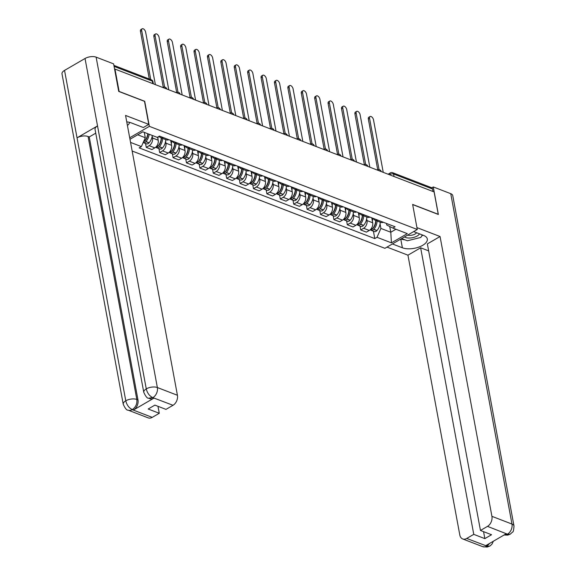 <?xml version="1.0" encoding="UTF-8"?>
<svg xmlns="http://www.w3.org/2000/svg" width="576" height="576" viewBox="0 0 576 576"><rect width="100%" height="100%" fill="white"/><g stroke="black" fill="none" stroke-linecap="round" stroke-linejoin="round"><path stroke-width="0.86" d="M132.156 151.02L384.898 248.321L417.283 229.493L149.364 126.346L144.72 101.29L119.117 91.433L114.97 69.07L434.102 191.93L438.25 214.294L412.639 204.43L417.283 229.493M394.049 176.508L393.588 174.01A2.585 1.814 111.1 0 0 392.63 172.692L431.554 187.675A2.585 1.814 111.1 0 1 432.511 188.993L393.588 174.01A2.585 1.21 169.5 0 0 389.981 174.442L389.462 174.744M432.979 191.491L432.511 188.993M152.186 136.181L152.525 138.002A5.947 4.183 111.1 0 1 149.141 145.699L146.261 147.377L151.934 149.558L154.814 147.881A5.947 4.183 -68.9 0 0 158.198 140.191L157.637 137.153M163.174 137.506A5.947 4.183 111.1 0 1 160.589 137.635A5.947 4.183 111.1 0 1 159.041 136.332M145.534 143.467L146.261 147.377M160.589 137.635L166.262 139.817A5.947 4.183 -68.9 0 0 168.847 139.687M165.593 141.343L165.931 143.165A5.947 4.183 111.1 0 1 162.547 150.862L159.667 152.532L165.334 154.721L168.221 153.043A5.947 4.183 -68.9 0 0 171.605 145.346L170.683 140.393M176.58 142.668A5.947 4.183 111.1 0 1 173.995 142.79A5.947 4.183 111.1 0 1 172.159 140.962M158.94 148.622L159.667 152.532M173.995 142.79L179.662 144.979A5.947 4.183 -68.9 0 0 182.254 144.85M178.999 146.506L179.338 148.327A5.947 4.183 111.1 0 1 175.954 156.024L173.074 157.694L178.74 159.876L181.62 158.206A5.947 4.183 -68.9 0 0 185.011 150.509L184.09 145.555M189.986 147.823A5.947 4.183 111.1 0 1 187.394 147.953A5.947 4.183 111.1 0 1 185.566 146.124M172.346 153.785L173.074 157.694M187.394 147.953L193.068 150.134A5.947 4.183 -68.9 0 0 195.66 150.012M192.406 151.668L192.744 153.49A5.947 4.183 111.1 0 1 189.353 161.179L186.473 162.857L192.146 165.038L195.026 163.368A5.947 4.183 -68.9 0 0 198.41 155.671L197.496 150.718M203.393 152.986A5.947 4.183 111.1 0 1 200.801 153.115A5.947 4.183 111.1 0 1 198.965 151.286M185.753 158.947L186.473 162.857M200.801 153.115L206.474 155.297A5.947 4.183 -68.9 0 0 209.059 155.167M205.805 156.823L206.143 158.645A5.947 4.183 111.1 0 1 202.759 166.342L199.879 168.019L205.553 170.201L208.433 168.523A5.947 4.183 -68.9 0 0 211.817 160.834L210.895 155.88M216.792 158.148A5.947 4.183 111.1 0 1 214.207 158.27A5.947 4.183 111.1 0 1 212.371 156.442M199.152 164.11L199.879 168.019M214.207 158.27L219.881 160.459A5.947 4.183 -68.9 0 0 222.466 160.33M219.211 161.986L219.55 163.807A5.947 4.183 111.1 0 1 216.166 171.504L213.286 173.174L218.952 175.363L221.832 173.686A5.947 4.183 -68.9 0 0 225.223 165.989L224.302 161.035M230.198 163.31A5.947 4.183 111.1 0 1 227.614 163.433A5.947 4.183 111.1 0 1 225.778 161.604M212.558 169.265L213.286 173.174M227.614 163.433L233.28 165.614A5.947 4.183 -68.9 0 0 235.872 165.492M232.618 167.148L232.956 168.97A5.947 4.183 111.1 0 1 229.572 176.666L226.685 178.337L232.358 180.518L235.238 178.848A5.947 4.183 -68.9 0 0 238.622 171.151L237.708 166.198M243.605 168.466A5.947 4.183 111.1 0 1 241.013 168.595A5.947 4.183 111.1 0 1 239.184 166.766M225.965 174.427L226.685 178.337M241.013 168.595L246.686 170.777A5.947 4.183 -68.9 0 0 249.278 170.654M246.024 172.31L246.362 174.132A5.947 4.183 111.1 0 1 242.971 181.822L240.091 183.499L245.765 185.681L248.645 184.003A5.947 4.183 -68.9 0 0 252.029 176.314L251.114 171.36M257.011 173.628A5.947 4.183 111.1 0 1 254.419 173.758A5.947 4.183 111.1 0 1 252.583 171.929M239.371 179.59L240.091 183.499M254.419 173.758L260.093 175.939A5.947 4.183 -68.9 0 0 262.678 175.81M259.423 177.466L259.762 179.287A5.947 4.183 111.1 0 1 256.378 186.984L253.498 188.654L259.171 190.843L262.051 189.166A5.947 4.183 -68.9 0 0 265.435 181.476L264.514 176.515M270.41 178.79A5.947 4.183 111.1 0 1 267.826 178.913A5.947 4.183 111.1 0 1 265.99 177.084M252.77 184.752L253.498 188.654M267.826 178.913L273.499 181.102A5.947 4.183 -68.9 0 0 276.084 180.972M272.83 182.628L273.168 184.45A5.947 4.183 111.1 0 1 269.784 192.146L266.904 193.817L272.57 195.998L275.45 194.328A5.947 4.183 -68.9 0 0 278.842 186.631L277.92 181.678M283.817 183.946A5.947 4.183 111.1 0 1 281.232 184.075A5.947 4.183 111.1 0 1 279.396 182.246M266.177 189.907L266.904 193.817M281.232 184.075L286.898 186.257A5.947 4.183 -68.9 0 0 289.49 186.134M286.236 187.79L286.574 189.612A5.947 4.183 111.1 0 1 283.183 197.302L280.303 198.979L285.977 201.161L288.857 199.49A5.947 4.183 -68.9 0 0 292.241 191.794L291.326 186.84M297.223 189.108A5.947 4.183 111.1 0 1 294.631 189.238A5.947 4.183 111.1 0 1 292.802 187.409M279.583 195.07L280.303 198.979M294.631 189.238L300.305 191.419A5.947 4.183 -68.9 0 0 302.897 191.29M299.642 192.946L299.981 194.774A5.947 4.183 111.1 0 1 296.59 202.464L293.71 204.142L299.383 206.323L302.263 204.646A5.947 4.183 -68.9 0 0 305.647 196.956L304.733 192.002M310.63 194.27A5.947 4.183 111.1 0 1 308.038 194.4A5.947 4.183 111.1 0 1 306.202 192.564M292.99 200.232L293.71 204.142M308.038 194.4L313.711 196.582A5.947 4.183 -68.9 0 0 316.296 196.452M313.042 198.108L313.38 199.93A5.947 4.183 111.1 0 1 309.996 207.626L307.116 209.297L312.79 211.486L315.67 209.808A5.947 4.183 -68.9 0 0 319.054 202.118L318.132 197.158M324.029 199.433A5.947 4.183 111.1 0 1 321.444 199.555A5.947 4.183 111.1 0 1 319.608 197.726M306.389 205.387L307.116 209.297M321.444 199.555L327.11 201.744A5.947 4.183 -68.9 0 0 329.702 201.614M326.448 203.27L326.786 205.092A5.947 4.183 111.1 0 1 323.402 212.789L320.522 214.459L326.189 216.641L329.069 214.97A5.947 4.183 -68.9 0 0 332.46 207.274L331.538 202.32M337.435 204.588A5.947 4.183 111.1 0 1 334.85 204.718A5.947 4.183 111.1 0 1 333.014 202.889M319.795 210.55L320.522 214.459M334.85 204.718L340.517 206.899A5.947 4.183 -68.9 0 0 343.109 206.777M339.854 208.433L340.193 210.254A5.947 4.183 111.1 0 1 336.802 217.944L333.922 219.622L339.595 221.803L342.475 220.133A5.947 4.183 -68.9 0 0 345.859 212.436L344.945 207.482M350.842 209.75A5.947 4.183 111.1 0 1 348.25 209.88A5.947 4.183 111.1 0 1 346.414 208.051M333.202 215.712L333.922 219.622M348.25 209.88L353.923 212.062A5.947 4.183 -68.9 0 0 356.508 211.932M353.261 213.588L353.592 215.417A5.947 4.183 111.1 0 1 350.208 223.106L347.328 224.784L353.002 226.966L355.882 225.288A5.947 4.183 -68.9 0 0 359.266 217.598L358.351 212.645M364.248 214.913A5.947 4.183 111.1 0 1 361.656 215.042A5.947 4.183 111.1 0 1 359.82 213.206M346.608 220.874L347.328 224.784M361.656 215.042L367.33 217.224A5.947 4.183 -68.9 0 0 369.914 217.094M366.66 218.75L366.998 220.572A5.947 4.183 111.1 0 1 363.614 228.269L360.734 229.939L366.408 232.128L369.288 230.45A5.947 4.183 -68.9 0 0 372.672 222.761L371.75 217.8M377.647 220.075A5.947 4.183 111.1 0 1 375.062 220.198A5.947 4.183 111.1 0 1 373.226 218.369M360.007 226.03L360.734 229.939M375.062 220.198L380.729 222.386A5.947 4.183 -68.9 0 0 383.321 222.257M137.686 134.798L145.296 137.729L144.302 132.386M129.982 139.277L142.819 131.81L157.255 137.369L159.48 136.08L395.086 226.786L392.868 228.074L407.304 233.633L391.435 242.856L377.006 237.298L380.902 228.434L390.787 232.236L395.921 229.248M145.296 137.729L141.394 146.592L139.176 147.881L374.782 238.586L377.006 237.298M141.394 146.592L130.565 142.423M129.701 137.779L149.364 126.346M389.722 226.505L390.787 232.236L391.435 242.856M380.066 223.913L380.902 228.434M392.868 228.074L386.762 225.029L386.467 223.466M373.414 231.192L374.782 238.586M141.689 30.614L140.458 31.327A2.974 1.591 -120.2 0 1 140.94 29.513L142.164 28.8A2.974 1.591 59.8 0 0 141.689 30.614L150.761 79.574M155.369 84.622L145.634 32.134A2.974 1.591 59.8 0 0 144.173 29.455A2.974 1.591 59.8 0 0 142.164 28.8M147.78 133.718A9.835 6.905 111.1 0 1 144.605 141.041L144.49 141.17A3.269 2.297 111.1 0 1 143.417 141.998M144.504 133.459A9.835 6.905 -68.9 0 0 144.641 132.516M143.172 142.546A3.269 2.297 -68.9 0 0 143.33 142.618A3.269 2.297 -68.9 0 0 145.865 141.696L145.98 141.566A9.835 6.905 -68.9 0 0 149.155 134.251M143.33 142.618L146.462 143.82A3.269 2.297 -68.9 0 0 149.004 142.906L149.119 142.776A9.835 6.905 -68.9 0 0 152.294 135.461M146.102 139.385L146.03 139.025M147.96 133.79A8.15 5.724 111.1 0 1 145.282 140.472L145.166 140.602A1.584 1.116 111.1 0 1 144.634 141.005M140.458 31.327L149.299 79.013M143.777 392.335A7.956 3.73 -10.5 0 1 146.268 388.879C147.319 393.106 149.465 396.007 152.712 397.577L148.673 398.21C147.384 398.563 145.75 396.598 143.777 392.335L95.04 129.377A7.956 3.73 -10.5 0 1 97.531 125.914L85.039 58.493A7.956 3.73 -10.5 0 1 96.127 57.146L113.616 63.878L118.714 91.411L144.497 101.34L148.766 124.373L143.338 127.534L131.134 122.832A14.551 6.818 169.5 0 0 126.756 121.889M148.766 124.373L125.561 115.445L177.422 395.266A7.762 5.45 111.1 0 1 173.009 405.295L165.974 409.385L154.886 405.122L148.183 409.018L159.271 413.287L152.237 417.37A7.762 5.45 111.1 0 1 148.198 417.874L128.131 410.148A7.762 5.45 -68.9 0 0 132.17 409.651L152.237 417.37M128.131 410.148C126.835 410.486 125.201 408.528 123.242 404.273L62.006 73.886A7.956 3.73 -10.5 0 1 64.541 70.402L77.04 137.83A7.956 3.73 -10.5 0 1 88.085 136.512L136.822 399.478L137.981 399.924A7.762 5.45 111.1 0 1 133.567 409.961L153.871 398.16A7.762 5.45 111.1 0 1 149.832 398.657L148.673 398.21M85.039 58.493L64.541 70.402M96.127 57.146L157.363 387.54A7.956 3.73 -10.5 0 0 146.268 388.879L97.531 125.914L77.04 137.83L125.777 400.788C126.814 405.007 128.945 407.916 132.185 409.514L132.17 409.651M159.271 413.287L157.975 406.31M95.746 133.178L89.244 136.958L137.981 399.924M89.244 136.958L88.085 136.512M400.766 239.09L402.379 247.788A14.551 6.818 169.5 0 0 418.759 247.118A14.551 6.818 169.5 0 0 427.313 238.961A14.551 6.818 169.5 0 0 423.626 235.44L413.654 231.602M402.379 247.788L392.407 243.95M386.978 247.104L407.945 255.175L420.646 247.795L473.76 534.355L466.726 538.445L487.015 546.156L485.863 545.587L506.167 533.786L507.55 534.226L487.498 526.37A7.762 5.45 -68.9 0 0 491.918 516.334L511.978 524.059L450.749 193.673L433.26 186.941L438.365 214.474L412.668 204.581M428.645 250.877L420.646 247.795M483.552 531.648L484.841 538.625L491.551 534.73L480.463 530.46L427.356 243.9L440.057 236.52L491.918 516.334M416.938 227.614L440.057 236.52M407.945 255.175L459.806 534.996A7.762 5.45 -68.9 0 0 462.686 538.949A7.762 5.45 -68.9 0 0 466.726 538.445M450.749 193.673A7.956 3.73 -10.5 0 1 452.758 195.595L513.994 525.989A7.956 3.73 -10.5 0 0 511.978 524.059A7.762 5.45 111.1 0 1 507.564 534.096M431.791 187.798L433.26 186.941M480.463 530.46L487.498 526.37M484.841 538.625L473.76 534.355M400.946 238.99A14.551 6.818 169.5 0 0 404.928 239.839M413.395 239.278A14.551 6.818 169.5 0 0 415.426 238.774M421.668 236.059A14.551 6.818 169.5 0 0 422.928 235.166M489.823 543.283L487.022 546.034M493.351 541.231L492.127 543.895L490.522 545.558L489.708 546.106L487.022 546.163M513.994 525.989C513.706 530.208 513.252 532.21 512.633 532.008L510.214 534.19L507.55 534.226M129.816 122.407L128.347 124.826L127.346 125.071M404.467 236.945A8.41 3.938 169.5 0 0 417.154 236.009A8.41 3.938 169.5 0 0 419.515 233.856M407.592 235.123A5.76 2.7 169.5 0 0 415.145 234A5.76 2.7 169.5 0 0 416.628 232.74M422.345 234.943L420.84 237.427L407.376 240.775L401.659 238.572M155.088 35.77L153.864 36.482A2.974 1.591 -120.2 0 1 154.346 34.675L155.57 33.962A2.974 1.591 59.8 0 0 155.088 35.77L164.599 87.062M168.768 89.777L159.041 37.296A2.974 1.591 59.8 0 0 157.579 34.61A2.974 1.591 59.8 0 0 155.57 33.962M161.251 137.887A9.835 6.905 111.1 0 1 158.011 146.196L157.896 146.333A3.269 2.297 111.1 0 1 155.606 147.319M157.91 138.622A9.835 6.905 -68.9 0 0 158.112 136.872M156.11 147.348A3.269 2.297 -68.9 0 0 156.737 147.773A3.269 2.297 -68.9 0 0 159.271 146.858L159.386 146.729A9.835 6.905 -68.9 0 0 162.626 138.42M156.737 147.773L159.869 148.982A3.269 2.297 -68.9 0 0 162.403 148.068L162.518 147.938A9.835 6.905 -68.9 0 0 165.766 139.622M159.509 144.547L159.437 144.187M161.359 137.93A8.15 5.724 111.1 0 1 158.681 145.627L158.566 145.764A1.584 1.116 111.1 0 1 158.04 146.167M153.864 36.482L163.267 87.228M168.494 40.932L167.263 41.645A2.974 1.591 -120.2 0 1 167.746 39.838L168.977 39.118A2.974 1.591 59.8 0 0 168.494 40.932L177.998 92.225M182.174 94.939L172.447 42.451A2.974 1.591 59.8 0 0 170.978 39.773A2.974 1.591 59.8 0 0 168.977 39.118M174.658 143.05A9.835 6.905 111.1 0 1 171.418 151.358L171.302 151.488A3.269 2.297 111.1 0 1 169.013 152.482M171.31 143.784A9.835 6.905 -68.9 0 0 171.497 140.71M169.517 152.51A3.269 2.297 -68.9 0 0 170.136 152.935A3.269 2.297 -68.9 0 0 172.678 152.021L172.793 151.891A9.835 6.905 -68.9 0 0 176.033 143.575M170.136 152.935L173.275 154.145A3.269 2.297 -68.9 0 0 175.81 153.23L175.925 153.094A9.835 6.905 -68.9 0 0 179.172 144.785M172.908 149.71L172.843 149.342M174.766 143.093A8.15 5.724 111.1 0 1 172.087 150.79L171.972 150.919A1.584 1.116 111.1 0 1 171.439 151.33L170.352 150.948M167.263 41.645L176.674 92.383M181.901 46.094L180.67 46.807A2.974 1.591 -120.2 0 1 181.152 44.993L182.383 44.28A2.974 1.591 59.8 0 0 181.901 46.094L191.405 97.38M195.581 100.102L185.854 47.614A2.974 1.591 59.8 0 0 184.385 44.935A2.974 1.591 59.8 0 0 182.383 44.28M188.064 148.212A9.835 6.905 111.1 0 1 184.817 156.521L184.702 156.65A3.269 2.297 111.1 0 1 182.419 157.644M184.716 148.939A9.835 6.905 -68.9 0 0 184.903 145.872M182.916 157.673A3.269 2.297 -68.9 0 0 183.542 158.098A3.269 2.297 -68.9 0 0 186.077 157.183L186.192 157.046A9.835 6.905 -68.9 0 0 189.439 148.738M183.542 158.098L186.682 159.307A3.269 2.297 -68.9 0 0 189.216 158.386L189.331 158.256A9.835 6.905 -68.9 0 0 192.571 149.947M186.314 154.865L186.25 154.505M188.172 148.248A8.15 5.724 111.1 0 1 185.494 155.952L185.378 156.082A1.584 1.116 111.1 0 1 184.846 156.492M180.67 46.807L190.073 97.546M195.3 51.257L194.076 51.97A2.974 1.591 -120.2 0 1 194.558 50.155L195.782 49.442A2.974 1.591 59.8 0 0 195.3 51.257L204.811 102.542M208.98 105.264L199.253 52.776A2.974 1.591 59.8 0 0 197.791 50.098A2.974 1.591 59.8 0 0 195.782 49.442M201.47 153.367A9.835 6.905 111.1 0 1 198.223 161.683L198.108 161.813A3.269 2.297 111.1 0 1 195.818 162.799M198.122 154.102A9.835 6.905 -68.9 0 0 198.31 151.027M196.322 162.828A3.269 2.297 -68.9 0 0 196.949 163.26A3.269 2.297 -68.9 0 0 199.483 162.338L199.598 162.209A9.835 6.905 -68.9 0 0 202.846 153.9M196.949 163.26L200.081 164.462A3.269 2.297 -68.9 0 0 202.622 163.548L202.738 163.418A9.835 6.905 -68.9 0 0 205.978 155.11M199.721 160.027L199.649 159.667M201.578 153.41A8.15 5.724 111.1 0 1 198.9 161.114L198.785 161.244A1.584 1.116 111.1 0 1 198.252 161.647M194.076 51.97L203.479 102.708M208.706 56.412L207.482 57.125A2.974 1.591 -120.2 0 1 207.965 55.318L209.189 54.605A2.974 1.591 59.8 0 0 208.706 56.412L218.21 107.705M222.386 110.419L212.659 57.938A2.974 1.591 59.8 0 0 211.198 55.253A2.974 1.591 59.8 0 0 209.189 54.605M214.87 158.53A9.835 6.905 111.1 0 1 211.63 166.838L211.514 166.975A3.269 2.297 111.1 0 1 209.225 167.962M211.529 159.264A9.835 6.905 -68.9 0 0 211.716 156.19M209.729 167.99A3.269 2.297 -68.9 0 0 210.355 168.415A3.269 2.297 -68.9 0 0 212.89 167.501L213.005 167.371A9.835 6.905 -68.9 0 0 216.245 159.062M210.355 168.415L213.487 169.625A3.269 2.297 -68.9 0 0 216.022 168.71L216.137 168.574A9.835 6.905 -68.9 0 0 219.384 160.265M213.12 165.19L213.055 164.83M214.978 158.573A8.15 5.724 111.1 0 1 212.299 166.27L212.184 166.406A1.584 1.116 111.1 0 1 211.658 166.81L210.571 166.435M207.482 57.125L216.886 107.87M222.113 61.574L220.882 62.287A2.974 1.591 -120.2 0 1 221.364 60.48L222.595 59.76A2.974 1.591 59.8 0 0 222.113 61.574L231.617 112.867M235.793 115.582L226.066 63.094A2.974 1.591 59.8 0 0 224.597 60.415A2.974 1.591 59.8 0 0 222.595 59.76M228.276 163.692A9.835 6.905 111.1 0 1 225.036 172.001L224.921 172.13A3.269 2.297 111.1 0 1 222.631 173.124M224.928 164.419A9.835 6.905 -68.9 0 0 225.115 161.352M223.128 173.153A3.269 2.297 -68.9 0 0 223.754 173.578A3.269 2.297 -68.9 0 0 226.296 172.663L226.411 172.534A9.835 6.905 -68.9 0 0 229.651 164.218M223.754 173.578L226.894 174.787A3.269 2.297 -68.9 0 0 229.428 173.873L229.543 173.736A9.835 6.905 -68.9 0 0 232.79 165.427M226.526 170.352L226.462 169.985M228.384 163.735A8.15 5.724 111.1 0 1 225.706 171.432L225.59 171.562A1.584 1.116 111.1 0 1 225.058 171.972M220.882 62.287L230.292 113.026M235.519 66.737L234.288 67.45A2.974 1.591 -120.2 0 1 234.77 65.635L236.002 64.922A2.974 1.591 59.8 0 0 235.519 66.737L245.023 118.022M249.199 120.744L239.472 68.256A2.974 1.591 59.8 0 0 238.003 65.578A2.974 1.591 59.8 0 0 236.002 64.922M241.682 168.854A9.835 6.905 111.1 0 1 238.435 177.163L238.32 177.293A3.269 2.297 111.1 0 1 236.038 178.279M238.334 169.582A9.835 6.905 -68.9 0 0 238.522 166.514M236.534 178.315A3.269 2.297 -68.9 0 0 237.161 178.74A3.269 2.297 -68.9 0 0 239.695 177.826L239.81 177.689A9.835 6.905 -68.9 0 0 243.058 169.38M237.161 178.74L240.3 179.942A3.269 2.297 -68.9 0 0 242.834 179.028L242.95 178.898A9.835 6.905 -68.9 0 0 246.19 170.59M239.933 175.507L239.868 175.147M241.79 168.89A8.15 5.724 111.1 0 1 239.112 176.594L238.997 176.724A1.584 1.116 111.1 0 1 238.464 177.134M234.288 67.45L243.691 118.188M248.918 71.899L247.694 72.612A2.974 1.591 -120.2 0 1 248.177 70.798L249.401 70.085A2.974 1.591 59.8 0 0 248.918 71.899L258.43 123.185M262.598 125.899L252.871 73.418A2.974 1.591 59.8 0 0 251.41 70.74A2.974 1.591 59.8 0 0 249.401 70.085M255.089 174.01A9.835 6.905 111.1 0 1 251.842 182.318L251.726 182.455A3.269 2.297 111.1 0 1 249.437 183.442M251.741 174.744A9.835 6.905 -68.9 0 0 251.928 171.67M249.941 183.47A3.269 2.297 -68.9 0 0 250.567 183.902A3.269 2.297 -68.9 0 0 253.102 182.981L253.217 182.851A9.835 6.905 -68.9 0 0 256.457 174.542M250.567 183.902L253.699 185.105A3.269 2.297 -68.9 0 0 256.241 184.19L256.356 184.061A9.835 6.905 -68.9 0 0 259.596 175.745M253.339 180.67L253.267 180.31M255.197 174.053A8.15 5.724 111.1 0 1 252.518 181.75L252.403 181.886A1.584 1.116 111.1 0 1 251.87 182.29L250.783 181.915M247.694 72.612L257.098 123.35M262.325 77.054L261.101 77.767A2.974 1.591 -120.2 0 1 261.576 75.96L262.807 75.247A2.974 1.591 59.8 0 0 262.325 77.054L271.829 128.347M276.005 131.062L266.278 78.581A2.974 1.591 59.8 0 0 264.809 75.895A2.974 1.591 59.8 0 0 262.807 75.247M268.488 179.172A9.835 6.905 111.1 0 1 265.248 187.481L265.133 187.618A3.269 2.297 111.1 0 1 262.843 188.604M265.147 179.906A9.835 6.905 -68.9 0 0 265.334 176.832M263.347 188.633A3.269 2.297 -68.9 0 0 263.974 189.058A3.269 2.297 -68.9 0 0 266.508 188.143L266.623 188.014A9.835 6.905 -68.9 0 0 269.863 179.705M263.974 189.058L267.106 190.267A3.269 2.297 -68.9 0 0 269.64 189.353L269.755 189.216A9.835 6.905 -68.9 0 0 273.002 180.907M266.738 185.832L266.674 185.472M268.596 179.215A8.15 5.724 111.1 0 1 265.918 186.912L265.802 187.049A1.584 1.116 111.1 0 1 265.27 187.452M261.101 77.767L270.504 128.513M275.731 82.217L274.5 82.93A2.974 1.591 -120.2 0 1 274.982 81.115L276.214 80.402A2.974 1.591 59.8 0 0 275.731 82.217L285.235 133.502M289.411 136.224L279.684 83.736A2.974 1.591 59.8 0 0 278.215 81.058A2.974 1.591 59.8 0 0 276.214 80.402M281.894 184.334A9.835 6.905 111.1 0 1 278.654 192.643L278.539 192.773A3.269 2.297 111.1 0 1 276.25 193.766M278.546 185.062A9.835 6.905 -68.9 0 0 278.734 181.994M276.746 193.795A3.269 2.297 -68.9 0 0 277.373 194.22A3.269 2.297 -68.9 0 0 279.914 193.306L280.03 193.169A9.835 6.905 -68.9 0 0 283.27 184.86M277.373 194.22L280.512 195.43A3.269 2.297 -68.9 0 0 283.046 194.515L283.162 194.378A9.835 6.905 -68.9 0 0 286.409 186.07M280.145 190.994L280.08 190.627M282.002 184.378A8.15 5.724 111.1 0 1 279.324 192.074L279.209 192.204A1.584 1.116 111.1 0 1 278.676 192.614M274.5 82.93L283.91 133.668M289.138 87.379L287.906 88.092A2.974 1.591 -120.2 0 1 288.389 86.278L289.613 85.565A2.974 1.591 59.8 0 0 289.138 87.379L298.642 138.665M302.818 141.386L293.09 88.898A2.974 1.591 59.8 0 0 291.622 86.22A2.974 1.591 59.8 0 0 289.613 85.565M295.301 189.49A9.835 6.905 111.1 0 1 292.054 197.806L291.938 197.935A3.269 2.297 111.1 0 1 289.656 198.922M291.953 190.224A9.835 6.905 -68.9 0 0 292.14 187.157M290.153 198.958A3.269 2.297 -68.9 0 0 290.779 199.382A3.269 2.297 -68.9 0 0 293.314 198.468L293.429 198.331A9.835 6.905 -68.9 0 0 296.676 190.022M290.779 199.382L293.918 200.585A3.269 2.297 -68.9 0 0 296.453 199.67L296.568 199.541A9.835 6.905 -68.9 0 0 299.808 191.232M293.551 196.15L293.486 195.79M295.409 189.533A8.15 5.724 111.1 0 1 292.73 197.237L292.615 197.366A1.584 1.116 111.1 0 1 292.082 197.77M287.906 88.092L297.31 138.83M302.537 92.534L301.313 93.254A2.974 1.591 -120.2 0 1 301.795 91.44L303.019 90.727A2.974 1.591 59.8 0 0 302.537 92.534L312.048 143.827M316.217 146.542L306.49 94.061A2.974 1.591 59.8 0 0 305.028 91.375A2.974 1.591 59.8 0 0 303.019 90.727M308.707 194.652A9.835 6.905 111.1 0 1 305.46 202.961L305.345 203.098A3.269 2.297 111.1 0 1 303.055 204.084M305.359 195.386A9.835 6.905 -68.9 0 0 305.546 192.312M303.559 204.113A3.269 2.297 -68.9 0 0 304.186 204.538A3.269 2.297 -68.9 0 0 306.72 203.623L306.835 203.494A9.835 6.905 -68.9 0 0 310.075 195.185M304.186 204.538L307.318 205.747A3.269 2.297 -68.9 0 0 309.859 204.833L309.974 204.703A9.835 6.905 -68.9 0 0 313.214 196.387M306.958 201.312L306.886 200.952M308.815 194.695A8.15 5.724 111.1 0 1 306.137 202.392L306.022 202.529A1.584 1.116 111.1 0 1 305.489 202.932M301.313 93.254L310.716 143.993M315.943 97.697L314.719 98.41A2.974 1.591 -120.2 0 1 315.194 96.602L316.426 95.89A2.974 1.591 59.8 0 0 315.943 97.697L325.447 148.99M329.623 151.704L319.896 99.223A2.974 1.591 59.8 0 0 318.427 96.538A2.974 1.591 59.8 0 0 316.426 95.89M322.106 199.814A9.835 6.905 111.1 0 1 318.866 208.123L318.751 208.26A3.269 2.297 111.1 0 1 316.462 209.246M318.766 200.549A9.835 6.905 -68.9 0 0 318.953 197.474M316.966 209.275A3.269 2.297 -68.9 0 0 317.585 209.7A3.269 2.297 -68.9 0 0 320.126 208.786L320.242 208.656A9.835 6.905 -68.9 0 0 323.482 200.34M317.585 209.7L320.724 210.91A3.269 2.297 -68.9 0 0 323.258 209.995L323.374 209.858A9.835 6.905 -68.9 0 0 326.621 201.55M320.357 206.474L320.292 206.114M322.214 199.858A8.15 5.724 111.1 0 1 319.536 207.554L319.421 207.691A1.584 1.116 111.1 0 1 318.888 208.094M314.719 98.41L324.122 149.155M329.35 102.859L328.118 103.572A2.974 1.591 -120.2 0 1 328.601 101.758L329.832 101.045A2.974 1.591 59.8 0 0 329.35 102.859L338.854 154.145M343.03 156.866L333.302 104.378A2.974 1.591 59.8 0 0 331.834 101.7A2.974 1.591 59.8 0 0 329.832 101.045M335.513 204.977A9.835 6.905 111.1 0 1 332.273 213.286L332.158 213.415A3.269 2.297 111.1 0 1 329.868 214.409M332.165 205.704A9.835 6.905 -68.9 0 0 332.352 202.637M330.365 214.438A3.269 2.297 -68.9 0 0 330.991 214.862A3.269 2.297 -68.9 0 0 333.526 213.948L333.641 213.811A9.835 6.905 -68.9 0 0 336.888 205.502M330.991 214.862L334.13 216.072A3.269 2.297 -68.9 0 0 336.665 215.15L336.78 215.021A9.835 6.905 -68.9 0 0 340.027 206.712M333.763 211.637L333.698 211.27M335.621 205.013A8.15 5.724 111.1 0 1 332.942 212.717L332.827 212.846A1.584 1.116 111.1 0 1 332.294 213.257M328.118 103.572L337.522 154.31M342.756 108.022L341.525 108.734A2.974 1.591 -120.2 0 1 342.007 106.92L343.231 106.207A2.974 1.591 59.8 0 0 342.756 108.022L352.26 159.307M356.436 162.029L346.709 109.541A2.974 1.591 59.8 0 0 345.24 106.862A2.974 1.591 59.8 0 0 343.231 106.207M348.919 210.132A9.835 6.905 111.1 0 1 345.672 218.448L345.557 218.578A3.269 2.297 111.1 0 1 343.274 219.564M345.571 210.866A9.835 6.905 -68.9 0 0 345.758 207.792M343.771 219.6A3.269 2.297 -68.9 0 0 344.398 220.025A3.269 2.297 -68.9 0 0 346.932 219.11L347.047 218.974A9.835 6.905 -68.9 0 0 350.294 210.665M344.398 220.025L347.537 221.227A3.269 2.297 -68.9 0 0 350.071 220.313L350.186 220.183A9.835 6.905 -68.9 0 0 353.426 211.874M347.17 216.792L347.105 216.432M349.027 210.175A8.15 5.724 111.1 0 1 346.349 217.879L346.234 218.009A1.584 1.116 111.1 0 1 345.701 218.412M341.525 108.734L350.928 159.473M356.155 113.177L354.931 113.89A2.974 1.591 -120.2 0 1 355.414 112.082L356.638 111.37A2.974 1.591 59.8 0 0 356.155 113.177L365.666 164.47M369.835 167.184L360.108 114.703A2.974 1.591 59.8 0 0 358.646 112.018A2.974 1.591 59.8 0 0 356.638 111.37M362.318 215.294A9.835 6.905 111.1 0 1 359.078 223.603L358.963 223.74A3.269 2.297 111.1 0 1 356.674 224.726M358.978 216.029A9.835 6.905 -68.9 0 0 359.165 212.954M357.178 224.755A3.269 2.297 -68.9 0 0 357.804 225.18A3.269 2.297 -68.9 0 0 360.338 224.266L360.454 224.136A9.835 6.905 -68.9 0 0 363.694 215.827M357.804 225.18L360.936 226.39A3.269 2.297 -68.9 0 0 363.478 225.475L363.593 225.346A9.835 6.905 -68.9 0 0 366.833 217.03M360.576 221.954L360.504 221.594M362.426 215.338A8.15 5.724 111.1 0 1 359.755 223.034L359.64 223.171A1.584 1.116 111.1 0 1 359.107 223.574M354.931 113.89L364.334 164.635M369.562 118.339L368.338 119.052A2.974 1.591 -120.2 0 1 368.813 117.245L370.044 116.532A2.974 1.591 59.8 0 0 369.562 118.339L379.066 169.632M383.242 172.346L373.514 119.858A2.974 1.591 59.8 0 0 372.046 117.18A2.974 1.591 59.8 0 0 370.044 116.532M375.725 220.457A9.835 6.905 111.1 0 1 372.485 228.766L372.37 228.895A3.269 2.297 111.1 0 1 370.08 229.889M372.377 221.191A9.835 6.905 -68.9 0 0 372.564 218.117M370.584 229.918A3.269 2.297 -68.9 0 0 371.203 230.342A3.269 2.297 -68.9 0 0 373.745 229.428L373.86 229.298A9.835 6.905 -68.9 0 0 377.1 220.982M371.203 230.342L374.342 231.552A3.269 2.297 -68.9 0 0 376.877 230.638L376.992 230.501A9.835 6.905 -68.9 0 0 380.239 222.192M373.975 227.117L373.91 226.75M375.833 220.5A8.15 5.724 111.1 0 1 373.154 228.197L373.039 228.326A1.584 1.116 111.1 0 1 372.506 228.737M368.338 119.052L377.741 169.798M381.197 171.562A2.585 1.21 169.5 0 0 380.599 171.094A2.585 1.21 169.5 0 0 379.512 170.914M363.874 164.894A2.585 1.39 -120.2 0 1 364.003 164.794A2.585 2.585 0 0 1 367.819 166.406A2.585 1.21 169.5 0 0 367.193 165.931A2.585 1.21 169.5 0 0 366.106 165.751M354.391 161.237A2.585 1.21 169.5 0 0 353.794 160.776A2.585 1.21 169.5 0 0 352.699 160.589M337.068 154.57A2.585 1.39 -120.2 0 1 337.198 154.476A2.585 2.585 0 0 1 341.006 156.089A2.585 1.21 169.5 0 0 340.387 155.614A2.585 1.21 169.5 0 0 339.3 155.426M323.662 149.407A2.585 1.39 -120.2 0 1 323.791 149.314A2.585 2.585 0 0 1 327.607 150.926A2.585 1.21 169.5 0 0 326.981 150.451A2.585 1.21 169.5 0 0 325.894 150.271M314.179 145.757A2.585 1.21 169.5 0 0 313.574 145.289A2.585 1.21 169.5 0 0 312.487 145.109M300.773 140.594A2.585 1.21 169.5 0 0 300.175 140.134A2.585 1.21 169.5 0 0 299.081 139.946M287.366 135.439A2.585 1.21 169.5 0 0 286.769 134.971A2.585 1.21 169.5 0 0 285.682 134.784M273.967 130.277A2.585 1.21 169.5 0 0 273.362 129.809A2.585 1.21 169.5 0 0 272.275 129.629M260.561 125.114A2.585 1.21 169.5 0 0 259.956 124.646A2.585 1.21 169.5 0 0 258.869 124.466M247.154 119.959A2.585 1.21 169.5 0 0 246.557 119.491A2.585 1.21 169.5 0 0 245.462 119.304M233.748 114.797A2.585 1.21 169.5 0 0 233.15 114.329A2.585 1.21 169.5 0 0 232.063 114.142M220.349 109.634A2.585 1.21 169.5 0 0 219.744 109.166A2.585 1.21 169.5 0 0 218.657 108.986M206.942 104.472A2.585 1.21 169.5 0 0 206.338 104.004A2.585 1.21 169.5 0 0 205.25 103.824M193.536 99.317A2.585 1.21 169.5 0 0 192.938 98.849A2.585 1.21 169.5 0 0 191.851 98.662M180.13 94.154A2.585 1.21 169.5 0 0 179.532 93.686A2.585 1.21 169.5 0 0 178.445 93.506M166.73 88.992A2.585 1.21 169.5 0 0 166.126 88.524A2.585 1.21 169.5 0 0 165.038 88.344M390.082 174.982L389.981 174.442A2.585 1.39 59.8 0 1 390.398 172.865L388.087 174.211M372.672 222.761L366.998 220.572M359.266 217.598L353.592 215.417M345.859 212.436L340.193 210.254M332.46 207.274L326.786 205.092M319.054 202.118L313.38 199.93M305.647 196.956L299.981 194.774M292.241 191.794L286.574 189.612M278.842 186.631L273.168 184.45M265.435 181.476L259.762 179.287M252.029 176.314L246.362 174.132M238.622 171.151L232.956 168.97M225.223 165.989L219.55 163.807M211.817 160.834L206.143 158.645M198.41 155.671L192.744 153.49M185.011 150.509L179.338 148.327M171.605 145.346L165.931 143.165M158.198 140.191L152.525 138.002M355.882 225.288L350.208 223.106M342.475 220.133L336.802 217.944M329.069 214.97L323.402 212.789M315.67 209.808L309.996 207.626M302.263 204.646L296.59 202.464M288.857 199.49L283.183 197.302M275.45 194.328L269.784 192.146M262.051 189.166L256.378 186.984M248.645 184.003L242.971 181.822M235.238 178.848L229.572 176.666M221.832 173.686L216.166 171.504M208.433 168.523L202.759 166.342M195.026 163.368L189.353 161.179M181.62 158.206L175.954 156.024M168.221 153.043L162.547 150.862M154.814 147.881L149.141 145.699M369.288 230.45L363.614 228.269M153.353 83.844L152.964 81.742A2.585 1.21 169.5 0 0 152.309 81.115L114.084 66.406M152.77 83.621L152.309 81.115A2.585 1.814 111.1 0 0 151.344 79.798L113.89 65.383M144.605 141.041L143.95 140.782M144.49 141.17L143.885 140.933M149.004 142.906L145.865 141.696M149.119 142.776L145.98 141.566M133.567 409.961L132.185 409.522M173.009 405.295L152.719 397.584M152.712 397.714L153.871 398.16M152.942 397.577A7.762 5.45 111.1 0 0 157.363 387.54L177.422 395.266M123.242 404.273A7.956 3.73 -10.5 0 1 125.777 400.788A7.956 3.73 -10.5 0 1 136.822 399.478C137.304 403.697 135.828 407.038 132.408 409.514M489.708 546.106L487.109 547.07L482.753 546.674A7.762 5.45 -68.9 0 0 486.785 546.17M504.158 534.953L507.326 534.233M158.011 146.196L156.953 145.793M157.896 146.333L156.852 145.93M162.403 148.068L159.271 146.858M162.518 147.938L159.386 146.729M171.302 151.488L170.258 151.092M175.81 153.23L172.678 152.021M175.925 153.094L172.793 151.891M184.817 156.521L183.758 156.11M184.702 156.65L183.665 156.254M189.216 158.386L186.077 157.183M189.331 158.256L186.192 157.046M198.223 161.683L197.165 161.273M198.108 161.813L197.071 161.41M202.622 163.548L199.483 162.338M202.738 163.418L199.598 162.209M211.514 166.975L210.47 166.572M216.022 168.71L212.89 167.501M216.137 168.574L213.005 167.371M225.036 172.001L223.97 171.59M224.921 172.13L223.877 171.734M229.428 173.873L226.296 172.663M229.543 173.736L226.411 172.534M238.435 177.163L237.377 176.753M238.32 177.293L237.283 176.89M242.834 179.028L239.695 177.826M242.95 178.898L239.81 177.689M251.726 182.455L250.69 182.052M256.241 184.19L253.102 182.981M256.356 184.061L253.217 182.851M265.248 187.481L264.182 187.07M265.133 187.618L264.089 187.214M269.64 189.353L266.508 188.143M269.755 189.216L266.623 188.014M278.654 192.643L277.589 192.233M278.539 192.773L277.495 192.377M283.046 194.515L279.914 193.306M283.162 194.378L280.03 193.169M292.054 197.806L290.995 197.395M291.938 197.935L290.902 197.532M296.453 199.67L293.314 198.468M296.568 199.541L293.429 198.331M305.46 202.961L304.402 202.558M305.345 203.098L304.308 202.694M309.859 204.833L306.72 203.623M309.974 204.703L306.835 203.494M318.866 208.123L317.801 207.713M318.751 208.26L317.707 207.857M323.258 209.995L320.126 208.786M323.374 209.858L320.242 208.656M332.273 213.286L331.207 212.875M332.158 213.415L331.114 213.019M336.665 215.15L333.526 213.948M336.78 215.021L333.641 213.811M345.672 218.448L344.614 218.038M345.557 218.578L344.52 218.174M350.071 220.313L346.932 219.11M350.186 220.183L347.047 218.974M359.078 223.603L358.02 223.2M358.963 223.74L357.926 223.337M363.478 225.475L360.338 224.266M363.593 225.346L360.454 224.136M372.485 228.766L371.419 228.355M372.37 228.895L371.326 228.499M376.877 230.638L373.745 229.428M376.992 230.501L373.86 229.298M166.752 88.999A2.585 2.585 0 0 0 162.936 87.386M180.151 94.162A2.585 2.585 0 0 0 176.342 92.549M193.558 99.324A2.585 2.585 0 0 0 189.749 97.711M206.964 104.486A2.585 2.585 0 0 0 203.155 102.866M220.37 109.642A2.585 2.585 0 0 0 216.554 108.029M233.77 114.804A2.585 2.585 0 0 0 229.961 113.191M247.176 119.966A2.585 2.585 0 0 0 243.367 118.346M260.582 125.122A2.585 2.585 0 0 0 256.774 123.509M273.989 130.284A2.585 2.585 0 0 0 270.173 128.671M287.388 135.446A2.585 2.585 0 0 0 283.579 133.834M300.794 140.609A2.585 2.585 0 0 0 296.986 138.989M314.201 145.764A2.585 2.585 0 0 0 310.385 144.151M354.413 161.251A2.585 2.585 0 0 0 350.604 159.631M381.226 171.569A2.585 2.585 0 0 0 377.41 169.956M392.63 172.692A2.585 2.585 0 0 0 390.398 172.865M152.964 81.742A2.585 2.585 0 0 0 151.344 79.798M462.686 538.949L482.753 546.674M510.214 534.19L507.658 535.126L504.086 534.996"/></g></svg>
